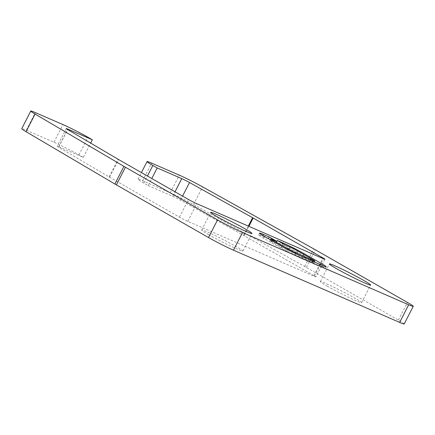 <?xml version="1.0" encoding="UTF-8"?>
<svg xmlns="http://www.w3.org/2000/svg" width="435" height="435" viewBox="0 0 435 435"><rect width="100%" height="100%" fill="white"/><g stroke="black" fill="none" stroke-linecap="round" stroke-linejoin="round"><path stroke-width="0.33" stroke-dasharray="2.17 1.63" d="M314.44 261.843L303.016 255.312A16.541 0.892 27.1 0 0 282.212 244.774L276.268 242.192L284.126 246.688L285.028 244.921M276.268 242.192L277.171 240.43M284.126 246.688L288.883 248.755A6.617 0.359 -152.9 0 1 297.203 252.969L312.047 261.451A6.617 0.359 -152.9 0 1 313.983 262.745A6.617 0.359 -152.9 0 1 312.455 262.229L295.033 254.654A6.617 0.359 -152.9 0 1 286.714 250.44L271.87 241.958A6.617 0.359 -152.9 0 1 269.934 240.664A6.617 0.359 -152.9 0 1 271.462 241.18L276.214 243.247L268.357 238.755L262.414 236.172A16.541 0.892 27.1 0 0 258.608 234.878A16.541 0.892 27.1 0 0 263.436 238.114L280.901 248.097A16.541 0.892 27.1 0 0 301.705 258.635L321.503 267.237A16.541 0.892 27.1 0 0 325.309 268.531A16.541 0.892 27.1 0 0 320.481 265.296L315.658 262.539M276.214 243.247L277.117 241.485M404.224 323.955A19.847 1.071 27.1 0 0 398.422 320.073L306.305 267.416A19.847 1.071 27.1 0 0 304.62 266.465L193.526 204.483A19.847 1.071 27.1 0 0 170.243 192.792L142.593 180.775A19.847 1.071 27.1 0 0 138.025 179.22A19.847 1.071 27.1 0 0 143.822 183.102L148.188 185.598L151.81 178.524M148.188 185.598L172.733 196.267A6.617 0.359 -152.9 0 1 180.492 200.16L243.562 235.351A6.617 0.359 -152.9 0 1 244.122 235.667L313.972 275.594A6.617 0.359 -152.9 0 1 315.908 276.888A6.617 0.359 -152.9 0 1 314.385 276.372L187.779 221.35A6.617 0.359 -152.9 0 1 179.454 217.13L109.604 177.203A6.617 0.359 -152.9 0 1 109.103 176.915L58.665 147.215A6.617 0.359 -152.9 0 1 57.235 146.214A6.617 0.359 -152.9 0 1 58.758 146.731L83.302 157.399L90.632 143.077M83.302 157.399L78.936 154.903A19.847 1.071 27.1 0 0 53.973 142.256L26.323 130.239A19.847 1.071 27.1 0 0 21.75 128.684M208.447 234.519A23.153 1.251 27.1 0 0 230.387 245.954A23.153 1.251 27.1 0 0 242.904 251.082A23.153 1.251 27.1 0 0 222.861 239.424A23.153 1.251 27.1 0 0 201.677 229.99A23.153 1.251 27.1 0 0 208.447 234.519M327.136 286.105A23.153 1.251 27.1 0 0 349.082 297.54A23.153 1.251 27.1 0 0 361.599 302.668A23.153 1.251 27.1 0 0 341.557 291.004A23.153 1.251 27.1 0 0 320.372 281.57A23.153 1.251 27.1 0 0 327.136 286.105M282.212 244.774L282.793 243.643M303.016 255.312L303.532 254.306M320.481 265.296L320.758 264.757M321.503 267.237L322.406 265.47M301.705 258.635L302.608 256.867M280.901 248.097L281.804 246.33M263.436 238.114L264.339 236.346M262.414 236.172L262.789 235.444M271.462 241.18L272.364 239.419M271.87 241.958L272.386 240.946M286.714 250.44L287.279 249.337M295.033 254.654L295.582 253.583M312.455 262.229L312.906 261.343M312.047 261.451L312.95 259.69M297.203 252.969L298.106 251.202M288.883 248.755L289.786 246.988M398.422 320.073L407.454 302.428M306.305 267.416L315.337 249.772M304.62 266.465L313.651 248.825M193.526 204.483L202.552 186.843M170.243 192.792L179.274 175.147M142.593 180.775L151.625 163.13M143.822 183.102L147.443 176.028M172.733 196.267L175.022 191.797M180.492 200.16L182.569 196.109M243.562 235.351L248.303 226.086M244.122 235.667L248.896 226.341M313.972 275.594L322.754 258.444M314.385 276.372L323.412 258.727M187.779 221.35L196.805 203.705M179.454 217.13L188.48 199.491M109.604 177.203L118.63 159.563M109.103 176.915L118.13 159.27M58.665 147.215L67.691 129.57M58.758 146.731L67.572 129.505M78.936 154.903L87.962 137.259M53.973 142.256L62.999 124.617M26.323 130.239L35.349 112.6M325.309 268.531L326.212 266.769M258.608 234.878L259.51 233.111M270.38 239.799L269.934 240.664M314.374 261.979L313.983 262.745M138.025 179.22L141.418 172.586M324.934 259.249L315.908 276.888M66.261 128.57L57.235 146.214M242.904 251.082L251.936 233.443M201.677 229.99L210.709 212.345M361.599 302.668L370.625 285.028M320.372 281.57L329.404 263.931"/><path stroke-width="0.65" d="M242.507 232.54L408.677 304.761A19.847 1.071 27.1 0 0 413.25 306.316A19.847 1.071 27.1 0 0 407.454 302.428L315.337 249.772A19.847 1.071 27.1 0 0 313.651 248.825L202.552 186.843A19.847 1.071 27.1 0 0 179.274 175.147L151.625 163.13A19.847 1.071 27.1 0 0 147.052 161.575A19.847 1.071 27.1 0 0 152.848 165.458L157.214 167.953L181.759 178.622A6.617 0.359 -152.9 0 1 189.524 182.521L252.588 217.707A6.617 0.359 -152.9 0 1 253.154 218.022L323.004 257.955A6.617 0.359 -152.9 0 1 324.934 259.249A6.617 0.359 -152.9 0 1 323.412 258.727L196.805 203.705A6.617 0.359 -152.9 0 1 188.48 199.491L118.63 159.563A6.617 0.359 -152.9 0 1 118.13 159.27L67.691 129.57A6.617 0.359 -152.9 0 1 66.261 128.57A6.617 0.359 -152.9 0 1 67.784 129.086L92.329 139.755L87.962 137.259A19.847 1.071 27.1 0 0 62.999 124.617L35.349 112.6A19.847 1.071 27.1 0 0 30.776 111.045A19.847 1.071 27.1 0 0 35.072 114.052L123.915 166.366A19.847 1.071 27.1 0 0 125.427 167.241L217.543 219.898A19.847 1.071 27.1 0 0 242.507 232.54L233.481 250.185L399.651 322.4A19.847 1.071 27.1 0 0 404.224 323.955L413.25 306.316M285.028 244.921L289.786 246.988A6.617 0.359 -152.9 0 1 298.106 251.202L312.95 259.69A6.617 0.359 -152.9 0 1 314.886 260.984A6.617 0.359 -152.9 0 1 313.358 260.462L295.936 252.893A6.617 0.359 -152.9 0 1 287.617 248.679L272.772 240.191A6.617 0.359 -152.9 0 1 270.842 238.897A6.617 0.359 -152.9 0 1 272.364 239.419L277.117 241.485L269.26 236.988L263.316 234.411A16.541 0.892 27.1 0 0 259.51 233.111A16.541 0.892 27.1 0 0 264.339 236.346L281.804 246.33A16.541 0.892 27.1 0 0 302.608 256.867L322.406 265.47A16.541 0.892 27.1 0 0 326.212 266.769A16.541 0.892 27.1 0 0 321.383 263.534L303.918 253.551A16.541 0.892 27.1 0 0 283.114 243.013L277.171 240.43L285.028 244.921M217.473 216.875A23.153 1.251 27.1 0 0 239.419 228.315A23.153 1.251 27.1 0 0 251.936 233.443A23.153 1.251 27.1 0 0 231.893 221.779A23.153 1.251 27.1 0 0 210.709 212.345A23.153 1.251 27.1 0 0 217.473 216.875M336.168 268.46A23.153 1.251 27.1 0 0 358.108 279.901A23.153 1.251 27.1 0 0 370.625 285.028A23.153 1.251 27.1 0 0 350.583 273.365A23.153 1.251 27.1 0 0 329.404 263.931A23.153 1.251 27.1 0 0 336.168 268.46M315.658 262.539L314.44 261.843M268.4 238.668L269.26 236.988M151.81 178.524L157.214 167.953M90.632 143.077L92.329 139.755M30.776 111.045L21.75 128.684A19.847 1.071 27.1 0 0 26.04 131.696L114.889 184.01A19.847 1.071 27.1 0 0 116.395 184.88L208.512 237.537A19.847 1.071 27.1 0 0 233.481 250.185M282.793 243.643L283.114 243.013M303.532 254.306L303.918 253.551M320.758 264.757L321.383 263.534M262.789 235.444L263.316 234.411M272.386 240.946L272.772 240.191M287.279 249.337L287.617 248.679M295.582 253.583L295.936 252.893M312.906 261.343L313.358 260.462M399.651 322.4L408.677 304.761M147.443 176.028L152.848 165.458M175.022 191.797L181.759 178.622M182.569 196.109L189.524 182.521M248.303 226.086L252.588 217.707M248.896 226.341L253.154 218.022M322.754 258.444L323.004 257.955M67.572 129.505L67.784 129.086M26.04 131.696L35.072 114.052M114.889 184.01L123.915 166.366M116.395 184.88L125.427 167.241M208.512 237.537L217.543 219.898M270.842 238.897L270.38 239.799M314.886 260.984L314.374 261.979M141.418 172.586L147.052 161.575"/></g></svg>
